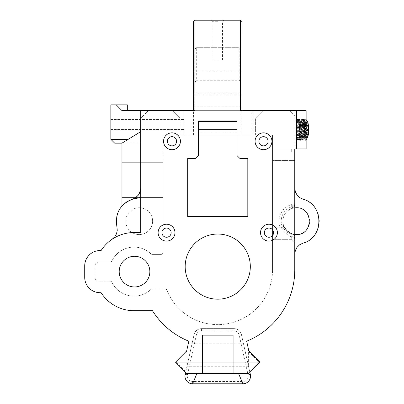 <?xml version="1.0" encoding="UTF-8"?>
<svg xmlns="http://www.w3.org/2000/svg" width="404" height="404" viewBox="0 0 404 404"><rect width="100%" height="100%" fill="white"/><g stroke="black" fill="none" stroke-linecap="round" stroke-linejoin="round"><path stroke-width="0.3" stroke-dasharray="2.02 1.52" d="M292.481 207.843L292.557 208.282A3.065 3.065 0 0 0 294.152 207.176A3.065 3.065 0 0 1 292.557 208.282A13.413 13.413 0 0 0 283.926 226.341L287.603 231.371L292.557 234.037L287.547 231.351L283.921 226.346L282.376 226.992A15.094 15.094 0 0 1 292.274 206.611A538.906 335.345 -142.5 0 1 292.249 205.777A538.906 335.345 -142.5 0 1 292.228 204.949L293.349 205.474L294.132 205.252L294.763 203.227L294.763 236.981A3.065 3.065 0 0 0 292.557 234.037A13.413 13.413 0 0 1 292.557 208.282L292.274 206.611A3.065 2.126 180 0 0 294.763 204.52L294.763 205.121M292.456 234.062L292.173 234.512L292.557 234.037A3.065 3.065 0 0 1 294.763 236.981L294.763 242.38L291.698 239.314L292.173 234.512L286.456 231.886L282.376 226.992L280.396 227.821A17.241 17.241 0 0 1 291.698 204.54L291.698 208.56A13.413 13.413 0 0 0 284.658 227.821L286.35 230.154L291.698 233.754L291.698 239.314L272.538 239.314L291.698 239.314L294.763 242.38L294.763 234.482L291.698 233.754M217.751 234.042A32.567 32.567 172.9 0 1 250.318 266.615A32.567 32.567 172.9 0 1 217.751 299.182A32.567 32.567 172.9 0 1 185.178 266.615A32.567 32.567 172.9 0 1 217.751 234.042M134.522 286.951A15.327 15.327 172.9 0 1 119.2 271.624A15.327 15.327 172.9 0 1 134.522 256.298A15.327 15.327 172.9 0 1 149.849 271.624A15.327 15.327 172.9 0 1 134.522 286.951M140.733 110.63L140.733 194.435A3.833 3.833 0 0 1 139.723 197.026A3.833 3.833 0 0 0 140.733 194.435L140.733 162.307L162.958 162.307L140.733 162.307L140.733 197.561L162.958 197.561L162.958 162.307L162.958 252.47A1.914 1.914 172.9 0 1 161.039 254.384A1.914 1.914 0 0 0 162.958 252.47L162.958 134.961L184.163 134.961L184.173 110.63L241.052 110.63L241.052 134.961L272.538 134.961L272.538 269.832L272.538 134.961L162.958 134.961L162.958 197.561L139.122 197.561A3.833 3.833 0 0 0 139.723 197.026A3.833 3.833 0 0 1 139.122 197.561L137.229 198.253L139.122 197.561L162.958 197.561L135.835 197.561A11.494 11.494 0 0 0 138.466 195.001A11.494 11.494 0 0 1 132.557 199.152L135.835 197.561L121.957 197.561L121.957 162.307L140.733 162.307L140.733 197.561L121.957 197.561L139.122 197.561L121.957 197.561L121.957 205.954C126.068 201.434 131.159 198.869 137.229 198.253M151.525 254.247A1.914 1.914 0 0 0 152.237 254.384A1.914 1.914 172.9 0 1 150.914 253.858A1.914 1.914 0 0 0 151.525 254.247M111.226 261.752A1.914 1.914 0 0 0 111.933 260.964A1.914 1.914 172.9 0 1 110.206 262.05A1.914 1.914 0 0 0 111.226 261.752M96.152 263.171A3.833 3.833 172.9 0 1 98.864 262.05L110.206 262.05L98.864 262.05A3.833 3.833 0 0 0 95.031 265.877L95.031 277.371L95.031 265.877A3.833 3.833 172.9 0 1 96.152 263.171M96.152 280.083A3.833 3.833 172.9 0 1 95.031 277.371A3.833 3.833 0 0 0 98.864 281.204L110.206 281.204L98.864 281.204A3.833 3.833 172.9 0 1 96.152 280.083M111.226 281.497A1.914 1.914 172.9 0 1 111.933 282.29A1.914 1.914 0 0 0 110.206 281.204A1.914 1.914 172.9 0 1 111.226 281.497M151.525 289.006A1.914 1.914 0 0 0 150.914 289.395A1.914 1.914 172.9 0 1 152.237 288.87A1.914 1.914 0 0 0 151.525 289.006M166.13 289.198A1.914 1.914 172.9 0 1 166.832 290.077A1.914 1.914 0 0 0 165.054 288.87L152.237 288.87L165.054 288.87A1.914 1.914 172.9 0 1 166.13 289.198M189.557 354.757L192.132 343.264L189.557 354.757M245.94 354.757L248.516 366.251L245.94 354.757M194.758 81.558L194.758 93.051L194.758 81.558M240.739 81.558L240.739 93.051L240.739 81.558M304.914 129.765L307.818 129.765L307.616 129.295L304.717 129.3L305.121 133.153L304.697 137.557A3.394 0.399 90 0 1 304.555 137.208A3.394 0.399 90 0 1 304.439 136.411L306.989 136.395L306.818 137.052L306.303 137.052L306.692 135.658M307.722 137.052L306.762 137.557L306.818 137.052M307.621 129.285A3.53 0.414 -90 0 0 307.474 129.608A3.53 0.414 -90 0 0 307.348 130.386L304.444 130.396A3.53 0.414 90 0 1 304.565 129.608A3.53 0.414 90 0 1 304.717 129.285M302.904 135.623A4.944 0.576 90 0 1 302.753 136.406L305.303 136.39L305.924 134.487L303.02 134.476A4.944 0.576 90 0 1 302.904 135.623M302.763 136.38L302.066 136.638L302.116 122.816L302.621 122.892L302.889 123.816L303.131 129.916L306.035 129.916L305.939 134.199L306.459 134.199L305.651 137.052L303.859 137.052L304.475 134.199L304.48 124.351L303.505 120.766M302.106 136.774L304.515 136.774L304.626 136.315L302.051 136.315M302.061 123.27L304.884 123.27L304.848 122.816L302.116 122.816L305.166 122.831L305.57 123.18L306.035 129.916M301.672 122.326L301.046 120.483L302.359 120.483L303.485 122.326M301.01 135.385L303.813 135.385L303.172 137.052L301.354 137.052L301.783 134.199L301.591 121.993L299.101 121.993L298.869 134.052L299.465 139.572L299.955 140.329L300.601 139.062L301.01 135.385L301.076 125.437L300.485 119.837L299.98 119.059L299.475 119.811L299.101 121.993M299.475 135.158L299.339 126.548L299.975 122.367L300.566 125.664L300.657 129.78L300.324 136.183L299.96 137.017L299.687 136.537L299.475 135.158L302.318 135.158L302.268 137.017L303.288 135.214L303.47 125.664L303.126 123.185L302.591 122.367L302.283 135.658M307.197 137.052L308.015 134.199L308.469 134.199M304.303 124.856L307.212 124.856A2.278 0.268 90 0 1 307.151 125.104A2.278 0.268 90 0 1 307.08 125.2L304.177 125.195A2.278 0.268 -90 0 0 304.242 125.104A2.278 0.268 -90 0 0 304.303 124.861L304.515 122.483L304.702 121.978L304.879 122.392L305.161 128.861L304.919 127.199L304.621 126.634L304.333 127.129L303.899 133.264L306.803 133.264L306.808 134.199L307.247 134.199L306.989 136.395M308.414 124.351L307.969 124.351L307.191 121.978L307.207 124.871M303.899 133.264L304.384 139.769L304.717 140.319L305.096 139.673L305.55 134.618L305.368 122.084L304.692 119.296L304.081 121.69L303.995 123.669L306.868 123.669L305.949 120.483L306.899 120.483M304.879 122.392L307.505 122.392L307.191 121.978L307.161 122.483L304.515 122.483M304.848 122.816L304.959 134.199L304.515 136.774L305.313 136.38M302.965 119.821L303.338 120.483A2.57 0.515 -114.9 0 1 303.515 120.791M303.338 120.483L304.818 120.483L305.596 121.564L306.414 124.351L305.843 124.351M298.692 122.326L297.824 120.483L298.258 120.483L299.142 122.326L299.445 124.351L298.995 124.351L298.692 122.326M296.925 122.372L296.587 132.209L296.48 119.488L296.314 118.892L296.152 119.468L296.162 139.34L296.536 139.824L296.824 138.87L297.248 127.174L297.657 138.905L298.096 139.895L298.399 137.623L298.349 119.574L298.187 118.978L298.026 119.559L297.96 121.326L297.905 132.27L297.516 120.523L297.253 118.933L297.016 120.049A4.707 0.55 -90 0 0 296.965 121.134L296.925 122.372L299.541 122.372L298.697 120.453M297.016 120.049L298.45 120.049L299.273 120.523L300.202 122.402L300.536 124.351L299.768 124.351L299.541 122.372M300.566 122.326L299.697 120.483L300.127 120.483L301.015 122.326L301.313 124.351L300.864 124.351L300.566 122.326M301.152 135.658L300.692 137.052L299.879 137.052L300.409 134.199L301.308 134.199L301.152 135.658M299.687 135.658L299.182 137.052L298.374 137.052L298.99 134.199L299.889 134.199L299.687 135.658M217.751 21.73L212.958 21.73L217.751 21.73M217.751 60.1L212.958 60.1L217.751 60.1M184.163 124.568L184.173 119.584L184.163 124.568M110.847 124.568L110.847 119.584L110.847 124.568M307.08 125.205L306.924 124.351L307.267 124.351M303.995 123.669L304.177 125.205M306.914 124.235L306.868 123.669M304.045 124.725L306.954 124.725M301.682 119.821L301.596 120.791L303.52 120.791M299.768 124.351L299.49 132.209L299.445 124.351M300.864 124.351L300.808 132.27L300.536 124.351M299.889 134.199L300.152 127.174L300.409 134.199M167.392 141.274A4.595 4.595 0 0 0 171.993 145.869A4.595 4.595 0 0 0 176.588 141.274A4.595 4.595 0 0 0 171.993 136.673A4.595 4.595 0 0 0 167.392 141.274M161.943 232.659A4.595 4.595 0 0 0 166.539 237.254A4.595 4.595 0 0 0 171.139 232.659A4.595 4.595 0 0 0 166.539 228.058A4.595 4.595 0 0 0 161.943 232.659M258.908 141.274A4.595 4.595 0 0 0 263.509 145.869A4.595 4.595 0 0 0 268.104 141.274A4.595 4.595 0 0 0 263.509 136.673A4.595 4.595 0 0 0 258.908 141.274M264.357 232.659A4.595 4.595 0 0 0 268.958 237.254A4.595 4.595 0 0 0 273.553 232.659A4.595 4.595 0 0 0 268.958 228.058A4.595 4.595 0 0 0 264.357 232.659M217.751 20.2L224.074 20.2L217.751 20.2M186.411 352.051L186.663 350.924L175.508 362.191L186.663 373.453L248.834 373.453L249.889 372.392L241.43 334.613A7.661 7.661 0 0 0 233.951 328.624L201.546 328.624A7.661 7.661 0 0 0 194.066 334.613L187.123 365.635L187.123 348.879L186.411 352.051L176.366 362.191L175.508 362.191L186.663 373.453L175.508 362.191L259.994 362.191L259.131 362.191L249.086 352.051L246.662 341.213A77.018 77.018 0 0 0 294.763 269.832L294.763 254.172A11.494 11.494 0 0 1 302.939 243.168A22.988 22.988 0 0 0 302.939 199.152A11.494 11.494 0 0 1 294.763 188.143L294.763 115.584L289.809 110.63L148.399 110.63L140.733 118.291L148.399 110.63L121.957 110.63M187.123 365.635L185.608 372.392L186.663 373.453L248.834 373.453L186.663 373.453L248.834 373.453L259.994 362.191L249.889 372.392M242.875 381.502L242.875 383.8L192.622 383.8L192.622 381.502L242.875 381.502A5.363 5.363 0 0 0 248.107 374.962L239.188 335.113A5.363 5.363 0 0 0 233.951 330.921L201.546 330.921A5.363 5.363 0 0 0 196.314 335.113L194.066 334.613A7.661 7.661 0 0 1 196.753 330.305A7.661 7.661 0 0 0 194.066 334.613L185.608 372.392L175.508 362.191L259.994 362.191L248.834 373.453L259.994 362.191L248.834 350.924L249.086 352.051M240.552 110.63L240.547 20.2L194.95 20.2L194.95 110.63L240.552 110.63M294.763 148.945L294.763 115.584L289.809 110.63L306.131 110.63L306.131 148.945L291.698 148.945L294.763 148.945L294.763 203.682M291.698 148.945L291.698 152.313L291.698 148.945L272.538 148.945L272.538 160.439L272.538 148.945L291.698 148.945M294.763 239.516L294.188 236.572L293.152 235.956L291.966 236.512M126.74 201.838L121.957 205.954L126.785 201.813L132.557 199.152A22.988 22.988 0 0 0 116.923 226.831A11.494 11.494 0 0 1 112.201 239.198L112.201 239.198A39.082 39.082 0 0 0 101.101 250.551L100.04 250.551A15.327 15.327 0 0 0 84.714 265.877L84.714 277.371A15.327 15.327 0 0 0 100.04 292.698L101.101 292.698A39.082 39.082 0 0 0 134.017 310.706L152.475 310.706A77.018 77.018 0 0 0 188.84 341.213L187.123 348.879M139.203 207.747A13.413 13.413 0 0 1 152.611 221.16A13.413 13.413 0 0 1 139.203 234.567A13.413 13.413 0 0 0 152.611 221.16A13.413 13.413 0 0 0 139.203 207.747A13.413 13.413 0 0 0 125.79 221.16A13.413 13.413 0 0 0 139.203 234.567A13.413 13.413 0 0 1 125.79 221.16A13.413 13.413 0 0 1 139.203 207.747M296.299 234.567A13.413 13.413 0 0 0 309.706 221.16A13.413 13.413 0 0 0 296.299 207.747A13.413 13.413 0 0 0 282.886 221.16A13.413 13.413 0 0 0 296.299 234.567M132.557 199.152L135.234 197.955M272.538 235.951L272.538 227.821L272.538 235.951M284.658 227.821L272.538 227.821L272.538 160.439L272.538 227.821L280.396 227.821L288.658 235.951L291.698 236.83M198.561 132.871L236.941 132.871L236.941 134.931L198.561 134.931L198.561 132.871L236.941 132.871L236.941 155.51L239.638 158.206L240.451 158.545L247.809 158.545L247.809 216.483L187.688 216.483L187.688 158.545L195.046 158.545L195.859 158.206L198.561 155.51L198.561 132.871M198.561 134.931L198.561 120.963L236.941 120.963L236.941 134.931M255.394 134.961L251.904 134.961L255.394 134.961L255.394 118.291L255.394 134.961M241.052 134.961L184.173 134.961L184.168 110.63L184.163 134.961M180.103 134.961L183.78 134.961L180.103 134.961L180.103 118.291L180.103 134.961M128.22 139.319L110.847 139.319L114.68 143.152L140.733 143.152L140.733 139.319L140.733 143.152L121.957 143.152L121.957 162.307L162.958 162.307L140.733 162.307L140.733 131.654L140.733 162.307L121.957 162.307L121.957 143.152L140.733 131.654L121.957 143.152L121.957 162.307L140.733 162.307L140.733 131.654L140.733 189.128M140.733 188.143A11.494 11.494 0 0 1 140.693 189.128L138.466 195.001A11.494 11.494 0 0 0 140.733 188.143A11.494 11.494 0 0 1 138.466 195.001M152.237 254.384L161.039 254.384L152.237 254.384M111.933 260.964A24.523 24.523 0 0 1 150.914 253.858A24.523 24.523 172.9 0 0 111.933 260.964M150.914 289.395A24.523 24.523 0 0 1 111.933 282.29A24.523 24.523 172.9 0 0 150.914 289.395M166.832 290.077A54.793 54.793 0 0 0 272.538 269.832A54.793 54.793 172.9 0 1 166.832 290.077M248.374 348.879L248.374 365.635M251.904 134.961L251.904 110.63L251.904 134.961L251.904 110.63L263.06 110.63L251.904 110.63L251.904 134.961M263.06 110.63L255.394 118.291L263.06 110.63M241.052 110.63L253.242 110.63L253.242 134.961L253.242 110.63L251.071 110.63L251.071 134.961L251.071 110.63L251.904 110.63L184.163 110.63M193.42 134.961L193.42 110.63M183.78 134.961L183.78 110.63L172.442 110.63L183.78 110.63L183.78 134.961M172.442 110.63L180.103 118.291L172.442 110.63M121.957 205.954L121.957 197.561L121.957 205.954M240.739 82.8L240.739 110.63L194.758 110.63L194.758 82.8L196.293 80.234L196.293 47.692L194.758 49.227L194.758 110.63L240.739 110.63L240.739 49.227L239.208 47.692L196.293 47.692L239.208 47.692L239.208 80.234L240.739 82.8L240.739 49.227L239.208 47.692M121.957 110.605L127.326 110.605L121.957 110.605L116.211 104.833L110.847 104.833L110.847 139.319M121.957 143.152L140.733 131.654M294.763 207.838L291.698 208.56M294.763 234.482L294.763 254.172M294.152 235.138A3.065 3.065 0 0 1 294.763 236.981L294.763 237.254A3.065 2.772 0 0 0 292.173 234.512M201.546 330.921L201.546 328.624A7.661 7.661 0 0 0 196.753 330.305A7.661 7.661 0 0 1 201.546 328.624L233.951 328.624A7.661 7.661 0 0 1 241.43 334.613L250.354 374.463L248.107 374.962M112.201 239.198C118.69 234.901 125.831 232.684 133.618 232.547L140.733 232.547M294.763 160.439L291.698 160.439L294.763 160.363L294.763 150.147M294.763 160.363L294.763 188.143M202.424 373.453L202.424 335.138L233.078 335.138L233.078 373.453M240.547 20.2L242.082 21.73L242.082 110.59M291.698 204.54L292.228 204.949M297.248 127.174L300.152 127.174M296.587 132.209L299.485 132.209M296.385 139.819L297.864 139.622L299.182 137.052M301.596 120.791L301.631 139.451L301.864 140.062L302.919 139.718L303.626 129.911L303.475 123.765L302.818 119.715L301.884 119.493L301.682 119.826L302.97 119.826L302.944 119.493L301.884 119.493M193.42 110.59L193.42 21.73L194.95 20.2M116.211 104.833L127.326 104.833L127.326 110.595M196.293 80.234L239.208 80.234M196.293 47.692L194.758 49.227L194.758 82.8M294.152 207.176A3.065 3.065 0 0 0 294.763 205.338A3.065 3.065 0 0 1 294.152 207.176M259.994 362.191L248.834 373.453L259.994 362.191L248.834 373.453L259.994 362.191L248.834 373.453L259.994 362.191L248.834 373.453L259.994 362.191L175.508 362.191L186.663 373.453L248.834 373.453L259.994 362.191L175.508 362.191L186.663 373.453L248.834 373.453L259.994 362.191L175.508 362.191L186.663 373.453L248.834 373.453L259.994 362.191L175.508 362.191L186.663 373.453L248.834 373.453L259.994 362.191L175.508 362.191L259.994 362.191L175.508 362.191L186.663 373.453L248.834 373.453L259.994 362.191L175.508 362.191L186.663 373.453L175.508 362.191L259.994 362.191L175.508 362.191L186.663 373.453L175.508 362.191L259.994 362.191L175.508 362.191L186.663 373.453L175.508 362.191L259.994 362.191L175.508 362.191L186.663 373.453L175.508 362.191M296.824 138.87L298.293 138.87M299.879 137.052L298.859 139.668L299.106 139.895L300.692 137.052M297.657 138.905L299.111 138.905M297.748 139.668L298.859 139.668M298.096 139.895L299.106 139.895M298.319 139.436L299.536 139.436M298.399 137.623L300.435 137.623M298.41 121.346L300.632 121.346M301.308 134.199L301.313 124.351M298.349 119.574L299.465 119.574L298.899 118.978L299.697 120.483M300.127 120.483L299.465 119.574M298.187 118.978L298.899 118.978M298.026 119.559L299.132 119.559M297.96 121.326L300.172 121.326M297.516 120.523L299.273 120.523M300.177 122.326L297.576 122.402M297.43 119.433L298.45 119.433L297.935 118.933L298.45 120.049M299.238 120.483L298.45 119.433M297.253 118.933L297.935 118.933M297.107 119.246L298 119.246M296.536 121.261L298.718 121.261M296.48 119.488L297.536 119.488L296.97 118.892L297.824 120.483M298.258 120.483L297.536 119.488M296.314 118.892L296.97 118.892M296.152 119.468L297.198 119.468M296.092 121.24L298.258 121.24M296.082 137.517L298.162 137.517L297.425 139.819M298.995 124.351L298.99 134.199M298.374 137.052L298.162 137.517M296.162 139.34L297.425 139.34M297.576 139.824L297.864 139.622L297.576 139.824M301.576 122.412L304.177 122.326M301.566 137.496L303.656 137.496L302.843 139.451L302.793 140.062L303.419 140.092L304.01 139.718L305.651 137.052M303.859 137.052L303.656 137.496M301.631 139.451L302.843 139.451M301.864 140.062L302.793 140.062M302.495 140.092L303.419 140.092M302.919 139.718L304.01 139.718M303.242 138.259L304.99 138.259M303.626 129.911L306.53 129.911L306.414 124.351M306.459 134.199L306.53 129.911M303.591 126.528L306.495 126.528M303.475 123.765L306.353 123.765M303.273 121.564L305.596 121.564M303.061 120.362L304.707 120.362L304.03 119.715L302.944 119.493M302.818 119.715L304.03 119.715M302.52 119.523L303.601 119.523M304.702 121.978L307.191 121.978M305.02 123.548L307.878 123.548M305.161 128.861L308.065 128.861L307.823 127.199L307.53 126.634L307.242 127.129L306.803 133.264M307.969 124.351L308.065 128.861M304.919 127.199L307.823 127.199M304.621 126.634L307.53 126.634M304.333 127.129L307.242 127.129M304.101 128.553L307.01 128.553M303.949 130.694L306.858 130.694M303.954 136.012L306.621 136.012L306.808 134.199M304.121 138.269L305.863 138.269L305.535 140.319L306.202 139.673M306.303 137.052L305.863 138.269M304.384 139.769L305.449 139.769M304.717 140.319L305.535 140.319M305.096 139.673L306.131 139.673M305.374 137.774L306.131 137.774M305.55 134.618L306.131 134.618M305.616 130.295L306.131 130.295M305.555 125.543L306.131 125.543M305.368 122.084L306.131 122.084M305.076 119.993L306.131 119.993M304.692 119.296L305.621 119.296L305.949 120.483M306.474 119.993L305.621 119.296M304.318 119.973L305.707 119.973M304.081 121.69L306.454 121.69M304.394 123.831L307.277 123.831M300.601 139.062L301.985 139.062L303.172 137.052M301.152 129.775L304.055 129.775L303.737 135.658M301.076 125.437L303.985 125.437L304.055 129.775M300.854 122.043L303.364 122.043L303.985 125.437M300.485 119.837L301.778 119.837L300.748 119.059L301.046 120.483M302.359 120.483L301.778 119.837M299.98 119.059L300.748 119.059M299.475 119.811L300.753 119.811M298.874 125.392L301.778 125.392M298.793 129.694L301.697 129.694M298.869 134.052L301.778 134.052M299.101 137.426L301.222 137.426L300.621 139.572L300.768 140.329L301.985 139.062M301.354 137.052L301.222 137.426M299.465 139.572L300.621 139.572M299.955 140.329L300.768 140.329M248.834 373.453L186.663 373.453L248.834 373.453M305.914 134.547L305.939 134.199M307.818 129.765L308.015 134.199M307.247 134.199L307.353 130.335M302.889 123.816L305.777 123.816M302.763 123.18L305.57 123.18M302.621 122.892L305.374 122.892M302.374 136.789L304.778 136.789M303.131 129.916L303.015 134.547M305.086 134.911L307.954 134.911M305.121 133.153L308.025 133.153M305.06 131.098L307.969 131.098M304.444 136.466L304.449 130.335M304.333 133.371L307.237 133.371M304.702 137.552L306.767 137.552M304.869 137.224L307.085 137.224M305 136.305L307.58 136.305M299.339 132.855L302.243 132.855M299.687 136.537L302.192 136.537M299.96 137.017L302.268 137.017M300.324 136.183L302.939 136.183M300.566 133.689L303.475 133.689M300.657 129.78L303.561 129.78M300.566 125.664L303.47 125.664M300.318 123.185L303.126 123.185M299.49 124.205L302.394 124.205M299.339 126.548L302.248 126.548M299.975 122.367L302.591 122.367M299.707 122.821L302.439 122.821M299.288 129.719L302.192 129.719M302.308 134.199L301.783 134.199M304.959 134.199L304.475 134.199M196.314 335.113L187.39 374.962A5.363 5.363 0 0 0 192.622 381.502M299.44 131.749L296.531 131.749M300.758 131.921L297.849 131.921M300.202 127.518L297.299 127.518M176.366 362.191L185.769 371.68M185.148 374.463L187.39 374.962M233.951 330.921L233.951 328.624A7.661 7.661 0 0 1 241.43 334.613L239.188 335.113M249.728 371.68L259.131 362.191M193.42 106.797L242.082 106.797M291.698 160.439L272.538 160.439L291.698 160.439M296.889 137.092L299.167 137.092M297.192 127.513L300.101 127.513M297.591 137.123L299.849 137.123M297.945 139.89L298.955 139.89M297.955 131.81L300.864 131.81M296.96 121.134L299.076 121.134M296.637 131.866L299.546 131.866M304.964 124.351L304.48 124.351M303.444 134.199L303.97 134.199M303.934 124.351L303.379 124.351M302.384 124.351L301.828 124.351M302.429 122.831L305.166 122.831M248.516 366.251L186.986 366.251M240.739 93.051L194.758 93.051M193.42 72.084L242.077 72.084M212.958 60.1L212.958 21.73L211.428 20.2M110.847 129.548L184.163 129.548L110.847 129.548M300.808 132.27L297.905 132.27M222.538 60.1L222.538 21.73L224.074 20.2M110.847 119.584L184.173 119.584L110.847 119.584M296.551 139.824L297.591 139.824M193.42 95.071L242.077 95.071M240.739 70.064L194.758 70.064M243.365 343.264L192.132 343.264"/><path stroke-width="0.61" d="M217.751 299.182A32.567 32.567 0 0 0 250.318 266.615A32.567 32.567 0 0 0 217.751 234.042A32.567 32.567 0 0 0 185.178 266.615A32.567 32.567 0 0 0 217.751 299.182M119.2 271.624A15.327 15.327 0 0 0 134.522 286.951A15.327 15.327 0 0 0 149.849 271.624A15.327 15.327 0 0 0 134.522 256.298A15.327 15.327 0 0 0 119.2 271.624M242.082 83.578L242.082 72.084L242.082 83.578M193.42 83.578L193.42 72.084L193.42 83.578M238.567 373.453L242.875 383.8L192.622 383.8L196.93 373.453M306.131 134.618L308.444 134.618L307.343 137.774L306.131 137.774M306.131 119.993L306.899 120.483L307.893 122.084L308.459 125.543L306.131 125.543M306.131 122.084L307.989 122.326M192.622 383.8A7.661 7.661 0 0 1 186.643 380.927A7.661 7.661 0 0 0 192.622 383.8A7.661 7.661 0 0 1 185.148 374.463L185.608 372.392L185.148 374.463L190.875 373.453M242.875 383.8A7.661 7.661 0 0 0 250.354 374.463A7.661 7.661 0 0 1 242.875 383.8A7.661 7.661 0 0 0 250.354 374.463L244.637 373.458M171.993 145.869A4.595 4.595 0 0 0 176.588 141.274A4.595 4.595 0 0 0 171.993 136.673A4.595 4.595 0 0 0 167.392 141.274A4.595 4.595 0 0 0 171.993 145.869M166.539 237.254A4.595 4.595 0 0 0 171.139 232.659A4.595 4.595 0 0 0 166.539 228.058A4.595 4.595 0 0 0 161.943 232.659A4.595 4.595 0 0 0 166.539 237.254M263.509 145.869A4.595 4.595 0 0 0 268.104 141.274A4.595 4.595 0 0 0 263.509 136.673A4.595 4.595 0 0 0 258.908 141.274A4.595 4.595 0 0 0 263.509 145.869M268.958 237.254A4.595 4.595 0 0 0 273.553 232.659A4.595 4.595 0 0 0 268.958 228.058A4.595 4.595 0 0 0 264.357 232.659A4.595 4.595 0 0 0 268.958 237.254M250.536 376.139A7.661 7.661 0 0 0 250.354 374.463L249.889 372.392M240.552 110.63L296.551 110.63L296.551 148.945L294.763 148.945L294.763 269.832A77.018 77.018 0 0 1 246.662 341.213L248.834 350.924L259.994 362.191L248.834 373.453L233.078 373.453L233.078 335.138L202.424 335.138L202.424 373.453L186.663 373.453L175.508 362.191L186.663 350.924L188.84 341.213A77.018 77.018 0 0 1 152.475 310.706L134.017 310.706A39.082 39.082 0 0 1 101.101 292.698L100.04 292.698A15.327 15.327 0 0 1 84.714 277.371L84.714 265.877A15.327 15.327 0 0 1 100.04 250.551L101.101 250.551A39.082 39.082 0 0 1 133.618 232.547L140.733 232.547L140.733 110.63L194.95 110.63L194.95 20.2L240.547 20.2L240.547 110.63M242.082 110.59L242.077 21.73L240.547 20.2M194.95 20.2L193.42 21.73L193.42 110.59M294.763 150.147L294.763 148.945M163.559 141.274A8.428 8.428 0 0 0 171.993 149.702A8.428 8.428 0 0 0 180.421 141.274A8.428 8.428 0 0 0 171.993 132.845A8.428 8.428 0 0 0 163.559 141.274M158.11 232.659A8.428 8.428 0 0 0 166.539 241.087A8.428 8.428 0 0 0 174.972 232.659A8.428 8.428 0 0 0 166.539 224.225A8.428 8.428 0 0 0 158.11 232.659M255.076 141.274A8.428 8.428 0 0 0 263.509 149.702A8.428 8.428 0 0 0 271.937 141.274A8.428 8.428 0 0 0 263.509 132.845A8.428 8.428 0 0 0 255.076 141.274M260.529 232.659A8.428 8.428 0 0 0 268.958 241.087A8.428 8.428 0 0 0 277.386 232.659A8.428 8.428 0 0 0 268.958 224.225A8.428 8.428 0 0 0 260.529 232.659M112.201 239.198L114.781 236.815L116.519 233.764L117.256 230.325L116.923 226.831C114.812 213.463 120.023 204.237 132.557 199.152L135.85 197.551L138.466 195.001L140.153 191.754L140.733 188.143M294.763 188.143L295.344 191.754L297.031 195.001L299.652 197.551L302.939 199.152C324.19 204.454 324.19 237.865 302.939 243.168L299.652 244.768L297.031 247.319L295.344 250.566L294.763 254.172M294.763 234.482L296.299 234.567C313.524 235.219 313.524 207.101 296.299 207.747L294.763 207.838M135.234 197.955L138.466 195.001M236.941 134.931L198.561 134.931M236.941 129.674L198.561 129.674M198.561 121.574L236.941 121.574L198.561 121.569M236.941 134.961L198.561 134.961M247.809 158.545L247.809 216.483L187.688 216.483L187.688 158.545L195.046 158.545L195.859 158.206L198.561 155.51L198.561 120.963L236.941 120.963L236.941 155.51L239.638 158.206L240.451 158.545L247.809 158.545M132.557 199.152L126.785 201.813L121.957 205.954L121.957 143.152L140.733 131.654M296.551 148.945L306.131 148.945L306.131 110.63L296.551 110.63M137.229 198.253L131.765 199.404L126.74 201.838M121.957 110.63L140.733 110.63M128.22 139.319L110.847 139.319L110.847 104.833L116.211 104.833L121.968 110.59M110.847 139.319L114.68 143.152L121.957 143.152M233.078 373.453L202.424 373.453M127.326 110.595L127.326 104.833L116.211 104.833M306.131 139.673L307.343 137.774M306.131 130.295L308.52 130.295L308.459 125.543M308.52 130.295L308.444 134.618M306.474 119.993L306.131 119.645M186.643 380.927A7.661 7.661 0 0 1 185.148 374.463A7.661 7.661 0 0 0 186.643 380.927M184.961 376.139A7.661 7.661 0 0 1 185.148 374.463"/></g></svg>

